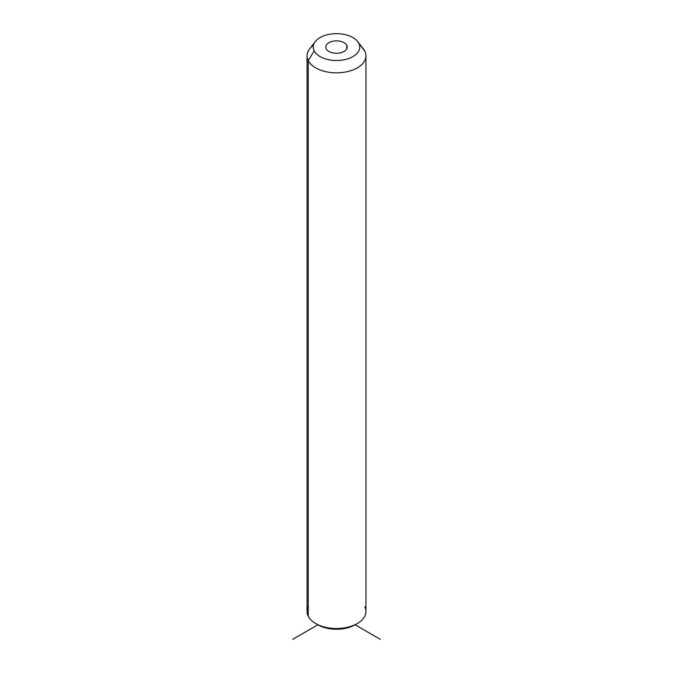 <?xml version="1.0" encoding="UTF-8"?>
<svg xmlns="http://www.w3.org/2000/svg" width="673" height="673" viewBox="0 0 673 673"><rect width="100%" height="100%" fill="white"/><g stroke="black" fill="none" stroke-linecap="round" stroke-linejoin="round"><path stroke-width="1.01" d="M316.832 624.165A26.348 15.21 0 0 0 356.168 624.165M308.242 606.718A29.452 17.002 -0 0 0 308.242 616.291A29.452 17.002 0 0 0 315.679 623.535A29.452 17.002 0 0 0 357.321 623.535A29.452 17.002 0 0 0 364.758 606.718M357.321 623.535L355.134 624.796A26.348 15.21 180 0 1 317.866 624.796L292.662 639.35M365.952 55.842L365.952 611.505A29.452 17.002 180 0 1 340.689 628.338A29.452 17.002 180 0 1 308.242 616.291A29.452 17.002 180 0 1 307.048 611.505L307.048 55.842A29.452 17.002 0 0 0 308.242 60.629L308.242 616.291L308.242 60.629A29.452 17.002 0 0 0 340.689 72.667A29.452 17.002 0 0 0 365.952 55.842A29.452 17.002 0 0 0 364.758 51.055A29.452 17.002 0 0 0 361.637 46.984M313.467 45.242A29.452 17.002 0 0 0 307.048 55.842M357.725 41.591L363.386 48.902A29.452 17.002 180 0 1 364.758 51.055L358.81 43.291A23.252 13.426 0 0 0 357.725 41.591A23.252 13.426 0 0 0 336.5 33.65A23.252 13.426 0 0 0 315.275 41.591A23.252 13.426 0 0 0 314.19 50.854L308.242 60.629A29.452 17.002 180 0 1 309.614 48.902L315.275 41.591M308.242 60.629L314.19 50.854A23.252 13.426 0 0 0 343.045 59.956A23.252 13.426 0 0 0 358.81 43.291L364.758 51.055A29.452 17.002 180 0 1 344.795 72.154A29.452 17.002 180 0 1 308.242 60.629M314.19 50.854A23.252 13.426 180 0 1 329.955 34.197A23.252 13.426 180 0 1 358.81 43.291A23.252 13.426 180 0 1 343.045 59.956A23.252 13.426 180 0 1 314.19 50.854M346.788 45.327A10.718 6.192 0 0 0 333.48 41.137A10.718 6.192 0 0 0 326.212 48.818A10.718 6.192 0 0 0 339.52 53.016A10.718 6.192 0 0 0 346.788 45.327L346.788 48.818L346.788 45.327A10.718 6.192 180 0 1 347.218 47.076A10.718 6.192 180 0 1 338.023 53.201A10.718 6.192 180 0 1 326.212 48.818A10.718 6.192 180 0 1 325.782 47.076A10.718 6.192 180 0 1 334.977 40.944A10.718 6.192 180 0 1 346.788 45.327M355.134 624.796L380.338 639.35M315.679 623.535L317.866 624.796"/></g></svg>
